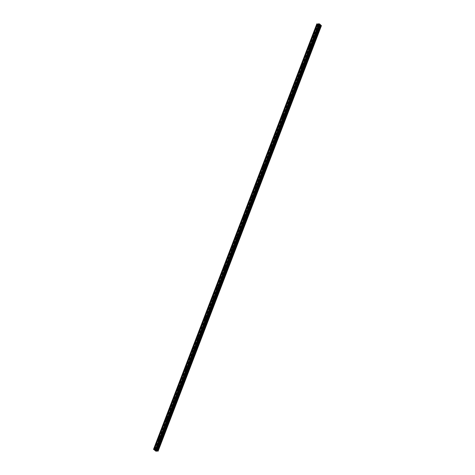 <?xml version="1.0" encoding="UTF-8"?>
<svg xmlns="http://www.w3.org/2000/svg" width="475" height="475" viewBox="0 0 475 475"><rect width="100%" height="100%" fill="white"/><g stroke="black" fill="none" stroke-linecap="round" stroke-linejoin="round"><path stroke-width="0.36" stroke-dasharray="2.38 1.78" d="M156.162 448.62A0.653 0.469 87.3 0 1 156.993 449.255A0.653 0.469 87.3 0 1 156.162 448.62M158.424 449.38A1.015 0.73 -92.7 0 0 157.136 448.382A1.015 0.73 -92.7 0 0 158.424 449.38M158.43 449.38A1.015 0.73 -92.7 0 0 157.136 448.382A1.015 0.73 -92.7 0 0 158.43 449.38M160.027 438.55A0.653 0.469 87.3 0 1 160.859 439.185A0.653 0.469 87.3 0 1 160.027 438.55M162.29 439.31A1.015 0.73 -92.7 0 0 161.001 438.312A1.015 0.73 -92.7 0 0 162.29 439.31A1.015 0.73 -92.7 0 0 161.001 438.312A1.015 0.73 -92.7 0 0 162.296 439.31M163.893 428.48A0.653 0.469 87.3 0 1 164.724 429.121A0.653 0.469 87.3 0 1 163.893 428.48M166.155 429.24A1.015 0.73 -92.7 0 0 164.867 428.242A1.015 0.73 -92.7 0 0 166.155 429.24A1.015 0.73 -92.7 0 0 164.867 428.242A1.015 0.73 -92.7 0 0 166.161 429.24M167.758 418.41A0.653 0.469 87.3 0 1 168.589 419.051A0.653 0.469 87.3 0 1 167.758 418.41M170.02 419.17A1.015 0.73 -92.7 0 0 168.732 418.178A1.015 0.73 -92.7 0 0 170.02 419.17A1.015 0.73 -92.7 0 0 168.732 418.178A1.015 0.73 -92.7 0 0 170.026 419.17M171.623 408.34A0.653 0.469 87.3 0 1 172.455 408.981A0.653 0.469 87.3 0 1 171.623 408.34M173.886 409.1A1.015 0.73 -92.7 0 0 172.597 408.108A1.015 0.73 -92.7 0 0 173.886 409.1A1.015 0.73 -92.7 0 0 172.597 408.108A1.015 0.73 -92.7 0 0 173.886 409.1M175.489 398.27A0.653 0.469 87.3 0 1 176.32 398.911A0.653 0.469 87.3 0 1 175.489 398.27M177.751 399.03A1.015 0.73 -92.7 0 0 176.463 398.038A1.015 0.73 -92.7 0 0 177.751 399.03A1.015 0.73 -92.7 0 0 176.463 398.038A1.015 0.73 -92.7 0 0 177.751 399.03M179.354 388.206A0.653 0.469 87.3 0 1 180.185 388.841A0.653 0.469 87.3 0 1 179.354 388.206M181.616 388.966A1.015 0.73 -92.7 0 0 180.328 387.968A1.015 0.73 -92.7 0 0 181.616 388.966A1.015 0.73 -92.7 0 0 180.328 387.968A1.015 0.73 -92.7 0 0 181.616 388.966M183.219 378.136A0.653 0.469 87.3 0 1 184.051 378.771A0.653 0.469 87.3 0 1 183.219 378.136M185.482 378.896A1.015 0.73 -92.7 0 0 184.193 377.898A1.015 0.73 -92.7 0 0 185.482 378.896A1.015 0.73 -92.7 0 0 184.193 377.898A1.015 0.73 -92.7 0 0 185.482 378.896M187.085 368.066A0.653 0.469 87.3 0 1 187.916 368.707A0.653 0.469 87.3 0 1 187.085 368.066M189.347 368.826A1.015 0.73 -92.7 0 0 188.058 367.828A1.015 0.73 -92.7 0 0 189.347 368.826A1.015 0.73 -92.7 0 0 188.058 367.828A1.015 0.73 -92.7 0 0 189.347 368.826M190.95 357.996A0.653 0.469 87.3 0 1 191.781 358.637A0.653 0.469 87.3 0 1 190.95 357.996M193.212 358.756A1.015 0.73 -92.7 0 0 191.924 357.764A1.015 0.73 -92.7 0 0 193.212 358.756A1.015 0.73 -92.7 0 0 191.924 357.758A1.015 0.73 -92.7 0 0 193.212 358.756M194.815 347.926A0.653 0.469 87.3 0 1 195.647 348.567A0.653 0.469 87.3 0 1 194.815 347.926M197.078 348.686A1.015 0.73 -92.7 0 0 195.789 347.694A1.015 0.73 -92.7 0 0 197.078 348.686A1.015 0.73 -92.7 0 0 195.789 347.694A1.015 0.73 -92.7 0 0 197.078 348.686M198.681 337.856A0.653 0.469 87.3 0 1 199.512 338.497A0.653 0.469 87.3 0 1 198.681 337.856M200.943 338.616A1.015 0.73 -92.7 0 0 199.654 337.624A1.015 0.73 -92.7 0 0 200.943 338.616A1.015 0.73 -92.7 0 0 199.654 337.624A1.015 0.73 -92.7 0 0 200.943 338.616M202.546 327.786A0.653 0.469 87.3 0 1 203.377 328.427A0.653 0.469 87.3 0 1 202.546 327.786M204.808 328.552A1.015 0.73 -92.7 0 0 203.52 327.554A1.015 0.73 -92.7 0 0 204.808 328.552A1.015 0.73 -92.7 0 0 203.52 327.554A1.015 0.73 -92.7 0 0 204.808 328.552M206.411 317.722A0.653 0.469 87.3 0 1 207.243 318.357A0.653 0.469 87.3 0 1 206.411 317.722M208.673 318.482A1.015 0.73 -92.7 0 0 207.385 317.484A1.015 0.73 -92.7 0 0 208.673 318.482A1.015 0.73 -92.7 0 0 207.385 317.484A1.015 0.73 -92.7 0 0 208.673 318.482M210.277 307.652A0.653 0.469 87.3 0 1 211.108 308.293A0.653 0.469 87.3 0 1 210.277 307.652M212.539 308.412A1.015 0.73 -92.7 0 0 211.25 307.414A1.015 0.73 -92.7 0 0 212.539 308.412A1.015 0.73 -92.7 0 0 211.25 307.414A1.015 0.73 -92.7 0 0 212.539 308.412M214.142 297.582A0.653 0.469 87.3 0 1 214.973 298.223A0.653 0.469 87.3 0 1 214.142 297.582M216.404 298.342A1.015 0.73 -92.7 0 0 215.11 297.344A1.015 0.73 -92.7 0 0 216.404 298.342A1.015 0.73 -92.7 0 0 215.116 297.344A1.015 0.73 -92.7 0 0 216.404 298.342M218.007 287.512A0.653 0.469 87.3 0 1 218.833 288.153A0.653 0.469 87.3 0 1 218.007 287.512M220.269 288.272A1.015 0.73 -92.7 0 0 218.975 287.28A1.015 0.73 -92.7 0 0 220.269 288.272A1.015 0.73 -92.7 0 0 218.981 287.28A1.015 0.73 -92.7 0 0 220.269 288.272M221.873 277.442A0.653 0.469 87.3 0 1 222.698 278.083A0.653 0.469 87.3 0 1 221.873 277.442M224.135 278.202A1.015 0.73 -92.7 0 0 222.84 277.21A1.015 0.73 -92.7 0 0 224.135 278.202A1.015 0.73 -92.7 0 0 222.846 277.21A1.015 0.73 -92.7 0 0 224.135 278.202M225.738 267.372A0.653 0.469 87.3 0 1 226.563 268.013A0.653 0.469 87.3 0 1 225.738 267.372M228 268.137A1.015 0.73 -92.7 0 0 226.706 267.14A1.015 0.73 -92.7 0 0 228 268.137A1.015 0.73 -92.7 0 0 226.712 267.14A1.015 0.73 -92.7 0 0 228 268.137M229.603 257.308A0.653 0.469 87.3 0 1 230.428 257.943A0.653 0.469 87.3 0 1 229.603 257.308M231.865 258.067A1.015 0.73 -92.7 0 0 230.571 257.07A1.015 0.73 -92.7 0 0 231.865 258.067A1.015 0.73 -92.7 0 0 230.577 257.07A1.015 0.73 -92.7 0 0 231.865 258.067M233.468 247.237A0.653 0.469 87.3 0 1 234.294 247.873A0.653 0.469 87.3 0 1 233.468 247.237M235.731 247.998A1.015 0.73 -92.7 0 0 234.436 247A1.015 0.73 -92.7 0 0 235.731 247.998A1.015 0.73 -92.7 0 0 234.442 247A1.015 0.73 -92.7 0 0 235.731 247.998M237.334 237.167A0.653 0.469 87.3 0 1 238.159 237.809A0.653 0.469 87.3 0 1 237.334 237.167M239.596 237.928A1.015 0.73 -92.7 0 0 238.302 236.93A1.015 0.73 -92.7 0 0 239.596 237.928A1.015 0.73 -92.7 0 0 238.302 236.93A1.015 0.73 -92.7 0 0 239.596 237.928M241.193 227.098A0.653 0.469 87.3 0 1 242.024 227.739A0.653 0.469 87.3 0 1 241.193 227.098M243.461 227.857A1.015 0.73 -92.7 0 0 242.167 226.866A1.015 0.73 -92.7 0 0 243.461 227.857A1.015 0.73 -92.7 0 0 242.167 226.866A1.015 0.73 -92.7 0 0 243.461 227.857M245.058 217.027A0.653 0.469 87.3 0 1 245.89 217.669A0.653 0.469 87.3 0 1 245.058 217.027M247.327 217.787A1.015 0.73 -92.7 0 0 246.032 216.796A1.015 0.73 -92.7 0 0 247.327 217.787A1.015 0.73 -92.7 0 0 246.032 216.796A1.015 0.73 -92.7 0 0 247.327 217.787M248.924 206.958A0.653 0.469 87.3 0 1 249.755 207.599A0.653 0.469 87.3 0 1 248.924 206.958M251.192 207.717A1.015 0.73 -92.7 0 0 249.898 206.726A1.015 0.73 -92.7 0 0 251.192 207.717A1.015 0.73 -92.7 0 0 249.898 206.726A1.015 0.73 -92.7 0 0 251.192 207.717M252.789 196.893A0.653 0.469 87.3 0 1 253.62 197.529A0.653 0.469 87.3 0 1 252.789 196.893M255.057 197.653A1.015 0.73 -92.7 0 0 253.763 196.656A1.015 0.73 -92.7 0 0 255.057 197.653A1.015 0.73 -92.7 0 0 253.763 196.656A1.015 0.73 -92.7 0 0 255.057 197.653M256.654 186.823A0.653 0.469 87.3 0 1 257.486 187.459A0.653 0.469 87.3 0 1 256.654 186.823M258.923 187.583A1.015 0.73 -92.7 0 0 257.628 186.586A1.015 0.73 -92.7 0 0 258.923 187.583A1.015 0.73 -92.7 0 0 257.628 186.586A1.015 0.73 -92.7 0 0 258.923 187.583M260.52 176.753A0.653 0.469 87.3 0 1 261.351 177.395A0.653 0.469 87.3 0 1 260.52 176.753M262.788 177.513A1.015 0.73 -92.7 0 0 261.493 176.516A1.015 0.73 -92.7 0 0 262.788 177.513A1.015 0.73 -92.7 0 0 261.493 176.516A1.015 0.73 -92.7 0 0 262.788 177.513M264.385 166.683A0.653 0.469 87.3 0 1 265.216 167.325A0.653 0.469 87.3 0 1 264.385 166.683M266.653 167.443A1.015 0.73 -92.7 0 0 265.359 166.452A1.015 0.73 -92.7 0 0 266.653 167.443A1.015 0.73 -92.7 0 0 265.359 166.452A1.015 0.73 -92.7 0 0 266.653 167.443M268.25 156.613A0.653 0.469 87.3 0 1 269.082 157.255A0.653 0.469 87.3 0 1 268.25 156.613M270.518 157.373A1.015 0.73 -92.7 0 0 269.224 156.382A1.015 0.73 -92.7 0 0 270.518 157.373A1.015 0.73 -92.7 0 0 269.224 156.382A1.015 0.73 -92.7 0 0 270.518 157.373M272.116 146.543A0.653 0.469 87.3 0 1 272.947 147.185A0.653 0.469 87.3 0 1 272.116 146.543M274.384 147.303A1.015 0.73 -92.7 0 0 273.089 146.312A1.015 0.73 -92.7 0 0 274.384 147.303A1.015 0.73 -92.7 0 0 273.089 146.312A1.015 0.73 -92.7 0 0 274.384 147.303M275.981 136.473A0.653 0.469 87.3 0 1 276.812 137.115A0.653 0.469 87.3 0 1 275.981 136.473M278.249 137.239A1.015 0.73 -92.7 0 0 276.955 136.242A1.015 0.73 -92.7 0 0 278.249 137.239A1.015 0.73 -92.7 0 0 276.955 136.242A1.015 0.73 -92.7 0 0 278.249 137.239M279.846 126.409A0.653 0.469 87.3 0 1 280.678 127.045A0.653 0.469 87.3 0 1 279.846 126.409M282.114 127.169A1.015 0.73 -92.7 0 0 280.82 126.172A1.015 0.73 -92.7 0 0 282.114 127.169A1.015 0.73 -92.7 0 0 280.82 126.172A1.015 0.73 -92.7 0 0 282.114 127.169M283.712 116.339A0.653 0.469 87.3 0 1 284.543 116.981A0.653 0.469 87.3 0 1 283.712 116.339M285.98 117.099A1.015 0.73 -92.7 0 0 284.685 116.102A1.015 0.73 -92.7 0 0 285.98 117.099A1.015 0.73 -92.7 0 0 284.685 116.102A1.015 0.73 -92.7 0 0 285.98 117.099M287.577 106.269A0.653 0.469 87.3 0 1 288.408 106.911A0.653 0.469 87.3 0 1 287.577 106.269M289.839 107.029A1.015 0.73 -92.7 0 0 288.551 106.032A1.015 0.73 -92.7 0 0 289.839 107.029A1.015 0.73 -92.7 0 0 288.551 106.032A1.015 0.73 -92.7 0 0 289.845 107.029M291.442 96.199A0.653 0.469 87.3 0 1 292.273 96.841A0.653 0.469 87.3 0 1 291.442 96.199M293.704 96.959A1.015 0.73 -92.7 0 0 292.416 95.968A1.015 0.73 -92.7 0 0 293.704 96.959A1.015 0.73 -92.7 0 0 292.416 95.968A1.015 0.73 -92.7 0 0 293.71 96.959M295.308 86.129A0.653 0.469 87.3 0 1 296.139 86.771A0.653 0.469 87.3 0 1 295.308 86.129M297.57 86.889A1.015 0.73 -92.7 0 0 296.281 85.898A1.015 0.73 -92.7 0 0 297.57 86.889M297.576 86.889A1.015 0.73 -92.7 0 0 296.281 85.898A1.015 0.73 -92.7 0 0 297.576 86.889M299.173 76.059A0.653 0.469 87.3 0 1 300.004 76.701A0.653 0.469 87.3 0 1 299.173 76.059M301.435 76.825A1.015 0.73 -92.7 0 0 300.147 75.828A1.015 0.73 -92.7 0 0 301.435 76.825A1.015 0.73 -92.7 0 0 300.147 75.828A1.015 0.73 -92.7 0 0 301.441 76.825M303.038 65.995A0.653 0.469 87.3 0 1 303.869 66.631A0.653 0.469 87.3 0 1 303.038 65.995M305.3 66.755A1.015 0.73 -92.7 0 0 304.012 65.758A1.015 0.73 -92.7 0 0 305.3 66.755A1.015 0.73 -92.7 0 0 304.012 65.758A1.015 0.73 -92.7 0 0 305.306 66.755M306.903 55.925A0.653 0.469 87.3 0 1 307.735 56.561A0.653 0.469 87.3 0 1 306.903 55.925M309.166 56.685A1.015 0.73 -92.7 0 0 307.877 55.688A1.015 0.73 -92.7 0 0 309.166 56.685A1.015 0.73 -92.7 0 0 307.877 55.688A1.015 0.73 -92.7 0 0 309.172 56.685M310.769 45.855A0.653 0.469 87.3 0 1 311.6 46.497A0.653 0.469 87.3 0 1 310.769 45.855M313.031 46.615A1.015 0.73 -92.7 0 0 311.742 45.618A1.015 0.73 -92.7 0 0 313.031 46.615A1.015 0.73 -92.7 0 0 311.742 45.618A1.015 0.73 -92.7 0 0 313.031 46.615M314.634 35.785A0.653 0.469 87.3 0 1 315.465 36.427A0.653 0.469 87.3 0 1 314.634 35.785M316.896 36.545A1.015 0.73 -92.7 0 0 315.608 35.554A1.015 0.73 -92.7 0 0 316.896 36.545A1.015 0.73 -92.7 0 0 315.608 35.554A1.015 0.73 -92.7 0 0 316.896 36.545M318.499 25.715A0.653 0.469 87.3 0 1 319.331 26.357A0.653 0.469 87.3 0 1 318.499 25.715M320.762 26.475A1.015 0.73 -92.7 0 0 319.473 25.484A1.015 0.73 -92.7 0 0 320.762 26.475A1.015 0.73 -92.7 0 0 319.473 25.484A1.015 0.73 -92.7 0 0 320.762 26.475M318.268 25.537A1.015 0.73 87.3 0 1 319.562 26.535A1.015 0.73 87.3 0 1 318.268 25.537M319.348 25.49A1.015 0.73 87.3 0 1 320.643 26.481A1.015 0.73 87.3 0 1 319.348 25.49M314.402 35.607A1.015 0.73 87.3 0 1 315.697 36.605A1.015 0.73 87.3 0 1 314.402 35.607M315.483 35.56A1.015 0.73 87.3 0 1 316.777 36.551A1.015 0.73 87.3 0 1 315.483 35.56M310.537 45.677A1.015 0.73 87.3 0 1 311.832 46.675A1.015 0.73 87.3 0 1 310.537 45.677M311.624 45.624A1.015 0.73 87.3 0 1 312.912 46.621A1.015 0.73 87.3 0 1 311.624 45.624M306.672 55.747A1.015 0.73 87.3 0 1 307.966 56.739A1.015 0.73 87.3 0 1 306.672 55.747M307.758 55.694A1.015 0.73 87.3 0 1 309.047 56.691A1.015 0.73 87.3 0 1 307.758 55.694M302.807 65.817A1.015 0.73 87.3 0 1 304.101 66.809A1.015 0.73 87.3 0 1 302.807 65.817M303.893 65.764A1.015 0.73 87.3 0 1 305.182 66.761A1.015 0.73 87.3 0 1 303.893 65.764M298.941 75.887A1.015 0.73 87.3 0 1 300.236 76.879A1.015 0.73 87.3 0 1 298.941 75.887M300.028 75.834A1.015 0.73 87.3 0 1 301.316 76.825A1.015 0.73 87.3 0 1 300.028 75.834M295.076 85.951A1.015 0.73 87.3 0 1 296.37 86.949A1.015 0.73 87.3 0 1 295.076 85.951M296.163 85.904A1.015 0.73 87.3 0 1 297.451 86.895A1.015 0.73 87.3 0 1 296.163 85.904M291.211 96.021A1.015 0.73 87.3 0 1 292.505 97.019A1.015 0.73 87.3 0 1 291.211 96.021M292.297 95.974A1.015 0.73 87.3 0 1 293.586 96.965A1.015 0.73 87.3 0 1 292.297 95.974M287.345 106.091A1.015 0.73 87.3 0 1 288.64 107.089A1.015 0.73 87.3 0 1 287.345 106.091M288.432 106.038A1.015 0.73 87.3 0 1 289.72 107.035A1.015 0.73 87.3 0 1 288.432 106.038M283.48 116.161A1.015 0.73 87.3 0 1 284.774 117.153A1.015 0.73 87.3 0 1 283.48 116.161M284.567 116.108A1.015 0.73 87.3 0 1 285.855 117.105A1.015 0.73 87.3 0 1 284.567 116.108M279.615 126.231A1.015 0.73 87.3 0 1 280.909 127.223A1.015 0.73 87.3 0 1 279.615 126.231M280.701 126.178A1.015 0.73 87.3 0 1 281.99 127.175A1.015 0.73 87.3 0 1 280.701 126.178M275.749 136.301A1.015 0.73 87.3 0 1 277.044 137.293A1.015 0.73 87.3 0 1 275.749 136.301M276.836 136.248A1.015 0.73 87.3 0 1 278.124 137.245A1.015 0.73 87.3 0 1 276.836 136.248M271.884 146.365A1.015 0.73 87.3 0 1 273.178 147.363A1.015 0.73 87.3 0 1 271.884 146.365M272.971 146.318A1.015 0.73 87.3 0 1 274.259 147.309A1.015 0.73 87.3 0 1 272.971 146.318M268.019 156.435A1.015 0.73 87.3 0 1 269.313 157.433A1.015 0.73 87.3 0 1 268.019 156.435M269.105 156.388A1.015 0.73 87.3 0 1 270.394 157.379A1.015 0.73 87.3 0 1 269.105 156.388M264.153 166.505A1.015 0.73 87.3 0 1 265.448 167.503A1.015 0.73 87.3 0 1 264.153 166.505M265.24 166.452A1.015 0.73 87.3 0 1 266.528 167.449A1.015 0.73 87.3 0 1 265.24 166.452M260.294 176.575A1.015 0.73 87.3 0 1 261.582 177.573A1.015 0.73 87.3 0 1 260.294 176.575M261.375 176.522A1.015 0.73 87.3 0 1 262.663 177.519A1.015 0.73 87.3 0 1 261.375 176.522M256.429 186.645A1.015 0.73 87.3 0 1 257.717 187.637A1.015 0.73 87.3 0 1 256.429 186.645M257.509 186.592A1.015 0.73 87.3 0 1 258.798 187.589A1.015 0.73 87.3 0 1 257.509 186.592M252.563 196.715A1.015 0.73 87.3 0 1 253.852 197.707A1.015 0.73 87.3 0 1 252.563 196.715M253.644 196.662A1.015 0.73 87.3 0 1 254.933 197.659A1.015 0.73 87.3 0 1 253.644 196.662M248.698 206.779A1.015 0.73 87.3 0 1 249.987 207.777A1.015 0.73 87.3 0 1 248.698 206.779M249.779 206.732A1.015 0.73 87.3 0 1 251.067 207.723A1.015 0.73 87.3 0 1 249.779 206.732M244.833 216.849A1.015 0.73 87.3 0 1 246.121 217.847A1.015 0.73 87.3 0 1 244.833 216.849M245.913 216.802A1.015 0.73 87.3 0 1 247.208 217.793A1.015 0.73 87.3 0 1 245.913 216.802M240.967 226.919A1.015 0.73 87.3 0 1 242.256 227.917A1.015 0.73 87.3 0 1 240.967 226.919M242.048 226.872A1.015 0.73 87.3 0 1 243.342 227.863A1.015 0.73 87.3 0 1 242.048 226.872M237.102 236.989A1.015 0.73 87.3 0 1 238.391 237.987A1.015 0.73 87.3 0 1 237.102 236.989M238.183 236.936A1.015 0.73 87.3 0 1 239.477 237.933A1.015 0.73 87.3 0 1 238.183 236.936M233.237 247.059A1.015 0.73 87.3 0 1 234.525 248.051A1.015 0.73 87.3 0 1 233.237 247.059M234.317 247.006A1.015 0.73 87.3 0 1 235.612 248.003A1.015 0.73 87.3 0 1 234.317 247.006M229.372 257.129A1.015 0.73 87.3 0 1 230.66 258.121A1.015 0.73 87.3 0 1 229.372 257.129M230.452 257.076A1.015 0.73 87.3 0 1 231.747 258.073A1.015 0.73 87.3 0 1 230.452 257.076M225.506 267.199A1.015 0.73 87.3 0 1 226.795 268.191A1.015 0.73 87.3 0 1 225.506 267.199M226.587 267.146A1.015 0.73 87.3 0 1 227.881 268.137A1.015 0.73 87.3 0 1 226.587 267.146M221.641 277.263A1.015 0.73 87.3 0 1 222.929 278.261A1.015 0.73 87.3 0 1 221.641 277.263M222.722 277.216A1.015 0.73 87.3 0 1 224.016 278.207A1.015 0.73 87.3 0 1 222.722 277.216M217.776 287.333A1.015 0.73 87.3 0 1 219.064 288.331A1.015 0.73 87.3 0 1 217.776 287.333M218.856 287.286A1.015 0.73 87.3 0 1 220.151 288.277A1.015 0.73 87.3 0 1 218.856 287.286M213.91 297.403A1.015 0.73 87.3 0 1 215.199 298.401A1.015 0.73 87.3 0 1 213.91 297.403M214.991 297.35A1.015 0.73 87.3 0 1 216.285 298.348A1.015 0.73 87.3 0 1 214.991 297.35M210.045 307.473A1.015 0.73 87.3 0 1 211.333 308.465A1.015 0.73 87.3 0 1 210.045 307.473M211.126 307.42A1.015 0.73 87.3 0 1 212.42 308.418A1.015 0.73 87.3 0 1 211.126 307.42M206.18 317.543A1.015 0.73 87.3 0 1 207.468 318.535A1.015 0.73 87.3 0 1 206.18 317.543M207.26 317.49A1.015 0.73 87.3 0 1 208.555 318.488A1.015 0.73 87.3 0 1 207.26 317.49M202.314 327.613A1.015 0.73 87.3 0 1 203.603 328.605A1.015 0.73 87.3 0 1 202.314 327.613M203.395 327.56A1.015 0.73 87.3 0 1 204.689 328.558A1.015 0.73 87.3 0 1 203.395 327.56M198.449 337.678A1.015 0.73 87.3 0 1 199.737 338.675A1.015 0.73 87.3 0 1 198.449 337.678M199.53 337.63A1.015 0.73 87.3 0 1 200.824 338.622A1.015 0.73 87.3 0 1 199.53 337.63M194.584 347.747A1.015 0.73 87.3 0 1 195.878 348.745A1.015 0.73 87.3 0 1 194.584 347.747M195.664 347.7A1.015 0.73 87.3 0 1 196.959 348.692A1.015 0.73 87.3 0 1 195.664 347.7M190.718 357.817A1.015 0.73 87.3 0 1 192.013 358.815A1.015 0.73 87.3 0 1 190.718 357.817M191.799 357.764A1.015 0.73 87.3 0 1 193.093 358.762A1.015 0.73 87.3 0 1 191.799 357.764M186.853 367.887A1.015 0.73 87.3 0 1 188.148 368.885A1.015 0.73 87.3 0 1 186.853 367.887M187.934 367.834A1.015 0.73 87.3 0 1 189.228 368.832A1.015 0.73 87.3 0 1 187.934 367.834M182.988 377.957A1.015 0.73 87.3 0 1 184.282 378.949A1.015 0.73 87.3 0 1 182.988 377.957M184.068 377.904A1.015 0.73 87.3 0 1 185.363 378.902A1.015 0.73 87.3 0 1 184.068 377.904M179.123 388.027A1.015 0.73 87.3 0 1 180.417 389.019A1.015 0.73 87.3 0 1 179.123 388.027M180.203 387.974A1.015 0.73 87.3 0 1 181.498 388.972A1.015 0.73 87.3 0 1 180.203 387.974M175.257 398.092A1.015 0.73 87.3 0 1 176.552 399.089A1.015 0.73 87.3 0 1 175.257 398.092M176.338 398.044A1.015 0.73 87.3 0 1 177.632 399.036A1.015 0.73 87.3 0 1 176.338 398.044M171.392 408.162A1.015 0.73 87.3 0 1 172.686 409.159A1.015 0.73 87.3 0 1 171.392 408.162M172.478 408.114A1.015 0.73 87.3 0 1 173.767 409.106A1.015 0.73 87.3 0 1 172.478 408.114M167.527 418.232A1.015 0.73 87.3 0 1 168.821 419.229A1.015 0.73 87.3 0 1 167.527 418.232M168.613 418.184A1.015 0.73 87.3 0 1 169.902 419.176A1.015 0.73 87.3 0 1 168.613 418.184M163.661 428.302A1.015 0.73 87.3 0 1 164.956 429.299A1.015 0.73 87.3 0 1 163.661 428.302M164.748 428.248A1.015 0.73 87.3 0 1 166.036 429.246A1.015 0.73 87.3 0 1 164.748 428.248M159.796 438.372A1.015 0.73 87.3 0 1 161.09 439.363A1.015 0.73 87.3 0 1 159.796 438.372M160.882 438.318A1.015 0.73 87.3 0 1 162.171 439.316A1.015 0.73 87.3 0 1 160.882 438.318M155.931 448.442A1.015 0.73 87.3 0 1 157.225 449.433A1.015 0.73 87.3 0 1 155.931 448.442M157.017 448.388A1.015 0.73 87.3 0 1 158.306 449.386A1.015 0.73 87.3 0 1 157.017 448.388M318.998 24.73L318.689 24.522M319.859 25.05L319.55 25.009M319.479 25.104L319.123 24.86M155.818 450.276L156.602 450.46L155.818 450.27M156.002 449.997L155.479 450.015L155.996 449.991M155.479 450.015L155.96 450.021L155.479 450.015M158.11 451.143L156.435 449.475L153.55 449.261M155.206 449.534L318.547 24.1M155.272 449.19L318.44 24.124L155.272 449.19M158.157 450.84L321.391 25.602L158.157 450.84M156.53 451.214L156.661 450.87M321.367 25.579L158.122 450.852M321.462 25.383L158.163 450.805M319.74 24.059L156.435 449.475M319.58 24.017L156.281 449.433M318.559 24.065L155.254 449.481M319.865 25.478L156.566 450.894L319.865 25.472M319.853 25.573L156.602 450.876M321.421 25.644L158.116 451.06M321.403 25.62L158.104 451.036M319.645 24.023L156.346 449.445M319.117 23.857L155.818 449.273M319.069 23.833L155.764 449.249M318.862 23.762L155.557 449.178M318.802 23.75L155.497 449.166M318.6 23.762L155.295 449.178M318.464 24.118L155.26 449.273M318.488 24.118L155.277 449.297M318.185 24.136L154.886 449.552M318.108 24.118L154.803 449.54M317.294 23.839L153.989 449.255M317.211 23.827L153.912 449.243M155.141 448.353L156.548 448.287M159.006 438.282L160.413 438.217M162.872 428.213L164.279 428.147M166.737 418.148L168.144 418.077M170.602 408.078L172.009 408.013M174.467 398.008L175.875 397.943M178.333 387.938L179.74 387.873M182.198 377.868L183.605 377.803M186.063 367.798L187.471 367.733M189.929 357.734L191.336 357.663M193.794 347.664L195.201 347.599M197.659 337.594L199.067 337.529M201.525 327.524L202.932 327.459M205.39 317.454L206.791 317.389M209.255 307.384L210.657 307.319M213.121 297.32L214.522 297.249M216.986 287.25L218.387 287.179M220.851 277.18L222.252 277.115M224.717 267.11L226.118 267.045M228.582 257.04L229.983 256.975M232.447 246.97L233.848 246.905M236.312 236.9L237.714 236.835M240.178 226.836L241.579 226.765M244.043 216.766L245.444 216.701M247.908 206.696L249.31 206.631M251.774 196.626L253.175 196.561M255.639 186.556L257.04 186.491M259.498 176.486L260.906 176.421M263.364 166.422L264.771 166.351M267.229 156.352L268.636 156.287M271.094 146.282L272.502 146.217M274.96 136.212L276.367 136.147M278.825 126.142L280.232 126.077M282.69 116.072L284.098 116.007M286.556 106.008L287.963 105.937M290.421 95.938L291.828 95.867M294.286 85.868L295.693 85.803M298.152 75.798L299.559 75.733M302.017 65.728L303.424 65.663M305.882 55.658L307.289 55.593M309.747 45.588L311.155 45.523M313.613 35.524L315.02 35.453M317.478 25.454L318.885 25.389M318.867 25.027L319.948 24.973M315.002 35.097L316.083 35.043M311.137 45.161L312.218 45.113M307.272 55.231L308.352 55.183M303.406 65.301L304.487 65.253M299.541 75.371L300.622 75.317M295.676 85.441L296.756 85.387M291.81 95.511L292.891 95.457M287.945 105.581L289.026 105.527M284.08 115.645L285.16 115.597M280.214 125.715L281.295 125.667M276.349 135.785L277.43 135.731M272.484 145.855L273.57 145.801M268.618 155.925L269.705 155.871M264.753 165.995L265.84 165.941M260.888 176.059L261.974 176.011M257.022 186.129L258.109 186.081M253.157 196.199L254.244 196.145M249.292 206.269L250.378 206.215M245.427 216.339L246.513 216.285M241.561 226.409L242.648 226.355M237.696 236.473L238.783 236.425M233.831 246.543L234.917 246.495M229.965 256.613L231.052 256.565M226.1 266.683L227.187 266.629M222.235 276.753L223.321 276.699M218.375 286.823L219.456 286.769M214.51 296.893L215.591 296.839M210.645 306.957L211.725 306.909M206.779 317.027L207.86 316.979M202.914 327.097L203.995 327.043M199.049 337.167L200.129 337.113M195.183 347.237L196.264 347.183M191.318 357.307L192.399 357.253M187.453 367.371L188.533 367.323M183.588 377.441L184.668 377.393M179.722 387.511L180.803 387.457M175.857 397.581L176.938 397.527M171.992 407.651L173.072 407.598M168.126 417.721L169.207 417.668M164.261 427.785L165.342 427.738M160.396 437.855L161.476 437.808M156.53 447.925L157.611 447.878M156.625 449.95L157.706 449.896M160.491 439.88L161.571 439.826M164.356 429.81L165.437 429.756M168.221 419.74L169.302 419.692M172.087 409.67L173.167 409.622M175.952 399.606L177.033 399.552M179.817 389.536L180.898 389.482M183.683 379.466L184.763 379.412M187.548 369.396L188.628 369.342M191.413 359.326L192.494 359.278M195.278 349.256L196.359 349.208M199.144 339.192L200.224 339.138M203.009 329.122L204.09 329.068M206.874 319.052L207.955 318.998M210.74 308.982L211.82 308.928M214.605 298.912L215.686 298.864M218.47 288.842L219.551 288.794M222.336 278.772L223.416 278.724M226.201 268.707L227.282 268.654M230.066 258.637L231.147 258.584M233.932 248.567L235.012 248.514M237.791 238.498L238.877 238.444M241.656 228.428L242.743 228.38M245.522 218.357L246.608 218.31M249.387 208.293L250.473 208.24M253.252 198.223L254.339 198.17M257.118 188.153L258.204 188.1M260.983 178.083L262.069 178.03M264.848 168.013L265.935 167.966M268.713 157.943L269.8 157.896M272.579 147.879L273.665 147.826M276.444 137.809L277.531 137.756M280.309 127.739L281.396 127.686M284.175 117.669L285.261 117.616M288.04 107.599L289.121 107.552M291.905 97.529L292.986 97.482M295.771 87.459L296.851 87.412M299.636 77.395L300.717 77.342M303.501 67.325L304.582 67.272M307.367 57.255L308.447 57.202M311.232 47.185L312.312 47.132M315.097 37.115L316.178 37.068M318.963 27.045L320.043 26.998M317.537 26.754L318.945 26.689M313.672 36.824L315.079 36.753M309.807 46.888L311.214 46.823M305.947 56.958L307.349 56.893M302.082 67.028L303.483 66.963M298.217 77.098L299.618 77.033M294.352 87.168L295.753 87.103M290.486 97.238L291.887 97.167M286.621 107.302L288.022 107.237M282.756 117.373L284.157 117.307M278.89 127.442L280.292 127.377M275.025 137.512L276.426 137.447M271.16 147.583L272.561 147.517M267.294 157.652L268.696 157.587M263.429 167.723L264.83 167.651M259.564 177.787L260.965 177.721M255.698 187.857L257.1 187.791M251.833 197.927L253.24 197.861M247.968 207.997L249.375 207.931M244.102 218.067L245.51 218.001M240.237 228.137L241.644 228.065M236.372 238.201L237.779 238.135M232.507 248.271L233.914 248.205M228.641 258.341L230.048 258.275M224.776 268.411L226.183 268.345M220.911 278.481L222.318 278.415M217.045 288.551L218.453 288.479M213.18 298.615L214.587 298.549M209.315 308.685L210.722 308.619M205.449 318.755L206.857 318.689M201.584 328.825L202.991 328.759M197.719 338.895L199.126 338.829M193.853 348.965L195.261 348.899M189.988 359.035L191.395 358.963M186.123 369.099L187.53 369.033M182.257 379.169L183.665 379.103M178.392 389.239L179.799 389.173M174.527 399.309L175.934 399.243M170.662 409.379L172.069 409.313M166.796 419.449L168.203 419.378M162.937 429.513L164.338 429.447M159.072 439.583L160.473 439.517M155.206 449.653L156.607 449.588M321.338 25.484L158.038 450.906M318.642 24.011L155.343 449.433"/><path stroke-width="0.71" d="M154.755 448.685A0.653 0.469 87.3 0 1 155.586 449.32A0.653 0.469 87.3 0 1 154.755 448.685M158.62 438.615A0.653 0.469 87.3 0 1 159.452 439.256A0.653 0.469 87.3 0 1 158.62 438.615M162.486 428.545A0.653 0.469 87.3 0 1 163.317 429.186A0.653 0.469 87.3 0 1 162.486 428.545M166.351 418.475A0.653 0.469 87.3 0 1 167.182 419.116A0.653 0.469 87.3 0 1 166.351 418.475M170.216 408.405A0.653 0.469 87.3 0 1 171.047 409.046A0.653 0.469 87.3 0 1 170.216 408.405M174.082 398.341A0.653 0.469 87.3 0 1 174.913 398.976A0.653 0.469 87.3 0 1 174.082 398.341M177.947 388.271A0.653 0.469 87.3 0 1 178.778 388.906A0.653 0.469 87.3 0 1 177.947 388.271M181.812 378.201A0.653 0.469 87.3 0 1 182.643 378.842A0.653 0.469 87.3 0 1 181.812 378.201M185.678 368.131A0.653 0.469 87.3 0 1 186.509 368.772A0.653 0.469 87.3 0 1 185.678 368.131M189.543 358.061A0.653 0.469 87.3 0 1 190.374 358.702A0.653 0.469 87.3 0 1 189.543 358.061M193.408 347.991A0.653 0.469 87.3 0 1 194.239 348.632A0.653 0.469 87.3 0 1 193.408 347.991M197.273 337.927A0.653 0.469 87.3 0 1 198.105 338.562A0.653 0.469 87.3 0 1 197.273 337.927M201.139 327.857A0.653 0.469 87.3 0 1 201.97 328.492A0.653 0.469 87.3 0 1 201.139 327.857M205.004 317.787A0.653 0.469 87.3 0 1 205.835 318.428A0.653 0.469 87.3 0 1 205.004 317.787M208.869 307.717A0.653 0.469 87.3 0 1 209.701 308.358A0.653 0.469 87.3 0 1 208.869 307.717M212.735 297.647A0.653 0.469 87.3 0 1 213.566 298.288A0.653 0.469 87.3 0 1 212.735 297.647M216.6 287.577A0.653 0.469 87.3 0 1 217.431 288.218A0.653 0.469 87.3 0 1 216.6 287.577M220.465 277.507A0.653 0.469 87.3 0 1 221.297 278.148A0.653 0.469 87.3 0 1 220.465 277.507M224.331 267.443A0.653 0.469 87.3 0 1 225.162 268.078A0.653 0.469 87.3 0 1 224.331 267.443M228.196 257.373A0.653 0.469 87.3 0 1 229.027 258.014A0.653 0.469 87.3 0 1 228.196 257.373M232.061 247.303A0.653 0.469 87.3 0 1 232.893 247.944A0.653 0.469 87.3 0 1 232.061 247.303M235.927 237.233A0.653 0.469 87.3 0 1 236.758 237.874A0.653 0.469 87.3 0 1 235.927 237.233M239.792 227.163A0.653 0.469 87.3 0 1 240.623 227.804A0.653 0.469 87.3 0 1 239.792 227.163M243.657 217.093A0.653 0.469 87.3 0 1 244.488 217.734A0.653 0.469 87.3 0 1 243.657 217.093M247.523 207.029A0.653 0.469 87.3 0 1 248.354 207.664A0.653 0.469 87.3 0 1 247.523 207.029M251.388 196.959A0.653 0.469 87.3 0 1 252.219 197.594A0.653 0.469 87.3 0 1 251.388 196.959M255.253 186.889A0.653 0.469 87.3 0 1 256.084 187.53A0.653 0.469 87.3 0 1 255.253 186.889M259.118 176.819A0.653 0.469 87.3 0 1 259.95 177.46A0.653 0.469 87.3 0 1 259.118 176.819M262.984 166.749A0.653 0.469 87.3 0 1 263.815 167.39A0.653 0.469 87.3 0 1 262.984 166.749M266.849 156.679A0.653 0.469 87.3 0 1 267.68 157.32A0.653 0.469 87.3 0 1 266.849 156.679M270.714 146.615A0.653 0.469 87.3 0 1 271.54 147.25A0.653 0.469 87.3 0 1 270.714 146.615M274.58 136.545A0.653 0.469 87.3 0 1 275.405 137.18A0.653 0.469 87.3 0 1 274.58 136.545M278.445 126.475A0.653 0.469 87.3 0 1 279.27 127.116A0.653 0.469 87.3 0 1 278.445 126.475M282.31 116.405A0.653 0.469 87.3 0 1 283.136 117.046A0.653 0.469 87.3 0 1 282.31 116.405M286.176 106.335A0.653 0.469 87.3 0 1 287.001 106.976A0.653 0.469 87.3 0 1 286.176 106.335M290.041 96.265A0.653 0.469 87.3 0 1 290.866 96.906A0.653 0.469 87.3 0 1 290.041 96.265M293.9 86.195A0.653 0.469 87.3 0 1 294.732 86.836A0.653 0.469 87.3 0 1 293.9 86.195M297.766 76.131A0.653 0.469 87.3 0 1 298.597 76.766A0.653 0.469 87.3 0 1 297.766 76.131M301.631 66.061A0.653 0.469 87.3 0 1 302.462 66.702A0.653 0.469 87.3 0 1 301.631 66.061M305.496 55.991A0.653 0.469 87.3 0 1 306.327 56.632A0.653 0.469 87.3 0 1 305.496 55.991M309.362 45.921A0.653 0.469 87.3 0 1 310.193 46.562A0.653 0.469 87.3 0 1 309.362 45.921M313.227 35.851A0.653 0.469 87.3 0 1 314.058 36.492A0.653 0.469 87.3 0 1 313.227 35.851M317.092 25.781A0.653 0.469 87.3 0 1 317.923 26.422A0.653 0.469 87.3 0 1 317.092 25.781M318.998 24.73L318.689 24.522L319.2 24.498L318.689 24.522M319.859 25.05L319.55 25.009M319.479 25.104L319.123 24.86M318.529 24.112L318.802 23.75L319.74 24.059L321.409 25.727L319.147 25.733L316.837 23.958L318.541 24.106M316.849 23.845L153.55 449.261L155.842 451.149L156.53 451.22L319.829 25.804L156.53 451.22M158.08 451.155L321.409 25.733L158.08 451.155L156.661 450.87M318.505 25.24L155.2 450.656M317.478 24.451L154.179 449.867M318.6 25.27L155.295 450.692M318.713 25.359L155.408 450.775M318.707 25.395L155.402 450.811M319.147 25.733L155.842 451.149M319.432 25.834L156.132 451.25M320.34 25.466L157.041 450.888M320.399 25.484L157.1 450.9M316.837 23.958L153.538 449.374M317.276 24.296L153.977 449.712M317.371 24.326L154.072 449.742M317.484 24.409L154.179 449.831M319.8 25.816L156.495 451.232M320.227 25.442L156.922 450.858M320.304 25.454L156.999 450.87M320.863 25.644L157.563 451.06M320.916 25.668L157.611 451.084M321.124 25.739L157.819 451.155M321.183 25.751L157.878 451.167M318.571 23.774L318.44 24.124L318.571 23.774M321.409 25.727L158.104 451.149"/></g></svg>
